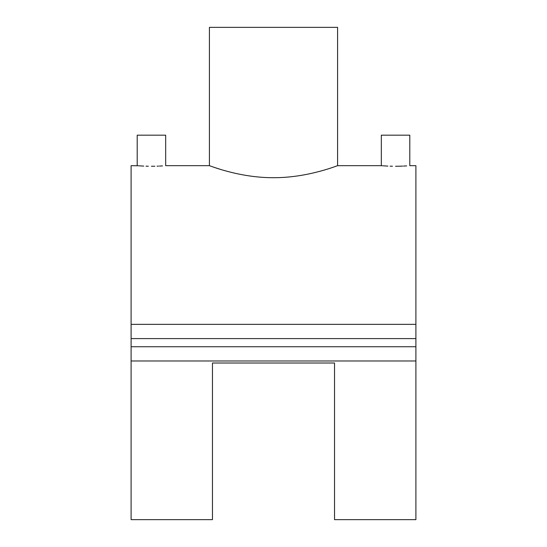 <?xml version="1.0" encoding="UTF-8"?>
<svg xmlns="http://www.w3.org/2000/svg" width="547" height="547" viewBox="0 0 547 547"><rect width="100%" height="100%" fill="white"/><g stroke="black" fill="none" stroke-linecap="round" stroke-linejoin="round"><path stroke-width="0.82" d="M395.556 166.254C377.184 165.632 377.184 165.632 395.556 166.254C413.929 165.632 413.929 165.632 395.556 166.254L398.483 166.233M398.968 166.226L402.551 166.117M403.481 166.076L406.64 165.905M138.254 165.762L131.102 165.679L131.102 324.357L415.898 324.357L415.898 165.679L409.799 165.679L409.799 135.171L381.321 135.171L381.321 165.679L382.367 165.762M151.444 166.254C133.071 165.632 133.071 165.632 151.444 166.254C169.816 165.632 169.816 165.632 151.444 166.254L154.849 166.226M157.092 166.165L158.432 166.117M159.362 166.076L162.521 165.905M137.201 165.679L137.201 135.171L165.679 135.171L165.679 165.679L209.419 165.679L209.419 27.35L337.581 27.35L337.581 165.679L381.321 165.679M273.5 177.693C308.084 177.884 338.217 165.249 337.581 165.679C338.203 165.262 307.988 177.898 273.5 177.693C238.923 177.884 208.797 165.256 209.419 165.679C208.797 165.262 238.971 177.891 273.5 177.693M334.532 363.01L334.532 519.65L415.898 519.65L415.898 360.972L131.102 360.972L131.102 519.65L212.468 519.65L212.468 363.01L334.532 363.01M383.05 165.816L383.625 165.85M383.789 165.864L387.844 166.09M390.107 166.172L392.459 166.226M214.349 167.409L220.4 169.358M138.938 165.816L139.506 165.85M139.676 165.864L143.731 166.09M145.994 166.172L148.34 166.226M415.898 324.357L415.898 346.736L131.102 346.736L131.102 360.972M131.102 324.357L131.102 346.736M415.898 338.6L131.102 338.6M415.898 346.736L415.898 360.972"/></g></svg>
